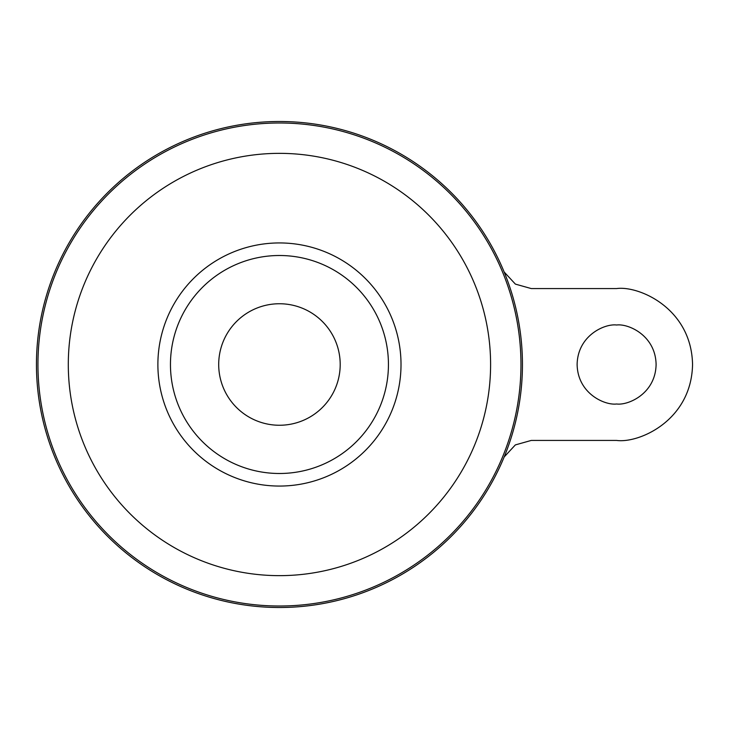 <?xml version="1.0" encoding="UTF-8"?>
<svg xmlns="http://www.w3.org/2000/svg" width="729" height="729" viewBox="0 0 729 729"><rect width="100%" height="100%" fill="white"/><g stroke="black" fill="none" stroke-linecap="round" stroke-linejoin="round"><path stroke-width="1.09" d="M616.616 403.984C605.061 405.57 577.66 393.724 577.122 364.5C577.66 335.276 605.061 323.43 616.616 325.016C628.161 323.43 655.562 335.276 656.1 364.5C655.562 393.724 628.161 405.57 616.616 403.984M331.084 332.497A60.753 60.753 0 0 1 331.084 396.503M279.453 303.747A60.753 60.753 0 0 1 340.197 364.5A60.753 60.753 0 0 1 279.453 425.253A60.753 60.753 0 0 1 218.7 364.5A60.753 60.753 0 0 1 279.453 303.747M279.453 121.497A243.003 243.003 0 0 1 522.447 364.5A243.003 243.003 0 0 1 279.453 607.503A243.003 243.003 0 0 1 36.45 364.5A243.003 243.003 0 0 1 279.453 121.497M170.458 364.5A108.995 108.995 0 0 1 279.453 255.505A108.995 108.995 0 0 1 388.439 364.5A108.995 108.995 0 0 1 279.453 473.495A108.995 108.995 0 0 1 170.458 364.5M227.812 396.503A60.753 60.753 0 0 1 227.812 332.497M504.149 271.99L515.385 284.11L531.259 288.566L616.616 288.566C638.823 285.513 691.511 308.294 692.55 364.5C691.511 420.706 638.823 443.487 616.616 440.434L531.259 440.434L515.357 444.909L504.158 456.983M279.453 122.991A241.509 241.509 0 0 1 520.962 364.5A241.509 241.509 0 0 1 279.453 606.009A241.509 241.509 0 0 1 37.944 364.5A241.509 241.509 0 0 1 279.453 122.991M279.453 153.354A211.146 211.146 0 0 1 490.599 364.5A211.146 211.146 0 0 1 279.453 575.646A211.146 211.146 0 0 1 68.298 364.5A211.146 211.146 0 0 1 279.453 153.354M279.453 242.939A121.561 121.561 0 0 1 401.014 364.5A121.561 121.561 0 0 1 279.453 486.061A121.561 121.561 0 0 1 157.883 364.5A121.561 121.561 0 0 1 279.453 242.939"/></g></svg>
